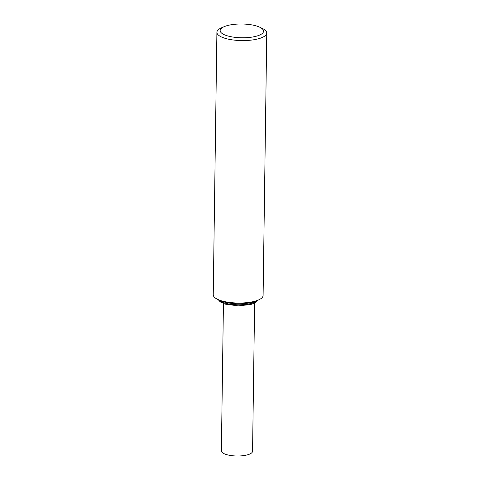 <?xml version="1.0" encoding="UTF-8"?>
<svg xmlns="http://www.w3.org/2000/svg" width="480" height="480" viewBox="0 0 480 480"><rect width="100%" height="100%" fill="white"/><g stroke="black" fill="none" stroke-linecap="round" stroke-linejoin="round"><path stroke-width="0.72" d="M254.622 303.132L252.558 451.266A15.588 4.95 -179.2 0 1 236.898 456A15.588 4.95 -179.2 0 1 221.376 450.834L223.434 303.534M261.78 33.864A21.696 6.888 0.8 0 0 259.584 27.138A21.696 6.888 0.8 0 0 224.238 26.646A21.696 6.888 0.8 0 0 231.168 36.75A21.696 6.888 0.8 0 0 261.78 33.864M224.238 26.646L221.586 27.786A24.936 7.92 0.8 0 0 216.9 32.316A24.936 7.92 0.8 0 0 236.742 40.35A24.936 7.92 0.8 0 0 264.732 36.084A24.936 7.92 0.8 0 0 266.766 33.012A24.936 7.92 0.8 0 0 262.206 28.356L259.584 27.138M216.9 32.316L213.234 294.768A24.936 7.92 0.8 0 0 217.794 299.43A24.936 7.92 0.8 0 0 258.414 299.994A24.936 7.92 0.8 0 0 261.066 298.542A24.936 7.92 0.8 0 0 263.1 295.464L266.766 33.012M217.794 299.43L220.416 300.642A21.696 6.888 0.8 0 0 255.762 301.134L258.414 299.994M218.568 299.79A20.262 6.432 0.8 0 0 238.032 304.782A20.262 6.432 0.8 0 0 257.628 300.336M218.196 299.616L220.266 301.926L225.234 304.134L238.2 305.862L250.728 304.524L254.94 302.97L258.006 300.168"/></g></svg>
